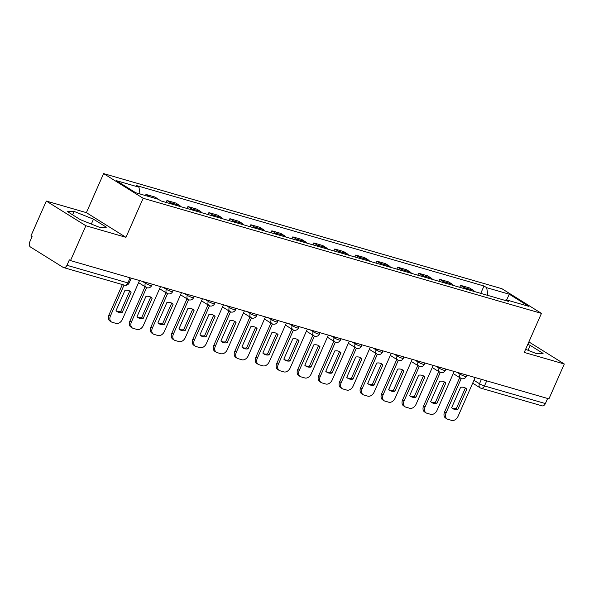 <?xml version="1.0" encoding="UTF-8"?>
<svg xmlns="http://www.w3.org/2000/svg" width="594" height="594" viewBox="0 0 594 594"><rect width="100%" height="100%" fill="white"/><g stroke="black" fill="none" stroke-linecap="round" stroke-linejoin="round"><path stroke-width="0.89" d="M46.31 201.062L85.87 225.742L70.5 260.588L548.93 398.849L564.3 364.003L524.227 352.428L541.453 313.38L501.893 288.699L103.601 173.597L86.382 212.645L46.31 201.062L30.94 235.907L32.091 236.627L29.7 242.055A3.868 2.666 -73.9 0 0 30.465 247L63.105 267.359A3.868 2.666 -73.9 0 0 63.573 267.567A3.868 2.666 -73.9 0 0 66.951 265.295L127.866 282.9A3.868 0.535 23.8 0 0 129.098 283.019L131.244 278.141M85.87 225.742L125.943 237.325L143.161 198.277L541.453 313.38M70.5 260.588L69.35 259.868L66.951 265.295M564.3 364.003L528.868 341.906M547.623 398.477L545.381 403.564A3.868 2.666 106.1 0 1 542.003 405.836L481.088 388.231A3.868 2.666 -73.9 0 0 484.474 385.959L545.381 403.564M474.487 291.557A8.888 6.133 -73.9 0 0 473.017 290.124L469.498 287.927L460.625 285.365L464.137 287.563A8.888 6.133 106.1 0 1 465.614 288.988M459.771 287.303L460.625 285.365M453.512 285.491A8.888 6.133 -73.9 0 0 452.041 284.058L448.522 281.868L439.649 279.306L443.161 281.497A8.888 6.133 106.1 0 1 444.639 282.93M438.795 281.237L439.649 279.306M432.536 279.432A8.888 6.133 -73.9 0 0 431.058 277.999L427.546 275.809L418.666 273.24L422.186 275.438A8.888 6.133 106.1 0 1 423.663 276.863M417.812 275.178L418.666 273.24M411.56 273.366A8.888 6.133 -73.9 0 0 410.083 271.941L406.571 269.743L397.69 267.181L401.21 269.372A8.888 6.133 106.1 0 1 402.687 270.805M396.837 269.112L397.69 267.181M390.585 267.307A8.888 6.133 -73.9 0 0 389.107 265.874L385.588 263.684L376.715 261.115L380.234 263.313A8.888 6.133 106.1 0 1 381.712 264.738M375.861 263.053L376.715 261.115M369.609 261.241A8.888 6.133 -73.9 0 0 368.132 259.816L364.612 257.618L355.739 255.056L359.259 257.247A8.888 6.133 106.1 0 1 360.729 258.68M354.885 256.987L355.739 255.056M348.633 255.182A8.888 6.133 -73.9 0 0 347.156 253.749L343.636 251.559L334.764 248.99L338.283 251.188A8.888 6.133 106.1 0 1 339.753 252.621M333.91 250.928L334.764 248.99M327.65 249.116A8.888 6.133 -73.9 0 0 326.18 247.691L322.661 245.493L313.788 242.931L317.3 245.122A8.888 6.133 106.1 0 1 318.778 246.555M312.934 244.869L313.788 242.931M306.675 243.057A8.888 6.133 -73.9 0 0 305.205 241.624L301.685 239.434L292.812 236.865L296.324 239.063A8.888 6.133 106.1 0 1 297.802 240.496M291.958 238.803L292.812 236.865M285.699 236.999A8.888 6.133 -73.9 0 0 284.222 235.566L280.71 233.368L271.829 230.806L275.349 232.997A8.888 6.133 106.1 0 1 276.826 234.43M270.975 232.744L271.829 230.806M264.724 230.932A8.888 6.133 -73.9 0 0 263.246 229.499L259.727 227.309L250.854 224.74L254.373 226.938A8.888 6.133 106.1 0 1 255.851 228.371M250 226.678L250.854 224.74M243.748 224.874A8.888 6.133 -73.9 0 0 242.27 223.441L238.751 221.243L229.878 218.681L233.397 220.879A8.888 6.133 106.1 0 1 234.875 222.304M229.024 220.619L229.878 218.681M222.772 218.807A8.888 6.133 -73.9 0 0 221.295 217.382L217.775 215.184L208.902 212.622L212.422 214.813A8.888 6.133 106.1 0 1 213.892 216.246M208.049 214.553L208.902 212.622M201.789 212.749A8.888 6.133 -73.9 0 0 200.319 211.316L196.8 209.125L187.927 206.556L191.446 208.754A8.888 6.133 106.1 0 1 192.916 210.179M187.073 208.494L187.927 206.556M180.814 206.682A8.888 6.133 -73.9 0 0 179.343 205.257L175.824 203.059L166.951 200.497L170.463 202.688A8.888 6.133 106.1 0 1 171.941 204.121M166.097 202.428L166.951 200.497M159.073 199.733A8.888 6.133 -73.9 0 0 158.36 199.19L154.848 197L145.968 194.431L149.488 196.629A8.888 6.133 106.1 0 1 149.74 196.8M145.471 195.567L145.968 194.431M487.897 295.426L486.701 287.689L509.296 294.216L528.667 306.304L506.081 299.777L504.982 300.364M486.701 287.689L483.991 285.996L136.264 185.506L138.974 187.199L116.387 180.673L135.759 192.753L158.353 199.287L161.063 200.972L508.791 301.47L506.081 299.777M103.601 173.597L143.161 198.277M525.608 349.294L536.531 353.66L543.079 353.4L530.227 345.389L527.769 344.401M86.382 212.645L125.943 237.325M80.383 219.683L99.785 227.443L106.333 227.183L93.481 219.171L74.079 211.412L67.53 211.672L80.383 219.683M480.746 293.362L483.991 285.996M138.974 187.199L140.021 193.986M509.296 294.216L506.645 299.94M528.073 350.274L530.227 345.389M72.579 214.82L74.079 211.412M91.328 224.064L93.481 219.171M461.241 378.519L446.094 412.86A5.799 4.121 122 0 0 447.059 418.941A5.799 4.121 122 0 0 447.809 419.275L451.707 420.404A5.799 4.121 -58 0 0 458.063 416.312L475.163 377.532M451.64 407.662A11.984 8.516 122 0 0 452.843 408.642A11.984 8.516 122 0 0 457.826 409.452L466.795 389.115A11.984 8.516 -58 0 0 465.599 388.134A11.984 8.516 -58 0 0 460.61 387.325L451.64 407.662M459.719 377.628L444.594 411.924A5.799 4.121 122 0 0 445.559 418.005L447.059 418.941M452.123 408.123A11.984 8.516 122 0 0 456.326 408.516L465.302 388.179L466.795 389.115M464.82 387.726A11.984 8.516 -58 0 1 465.302 388.179M456.326 408.516L457.826 409.452M440.258 372.453L425.118 406.793A5.799 4.121 122 0 0 426.084 412.882A5.799 4.121 122 0 0 426.834 413.216L430.732 414.337A5.799 4.121 -58 0 0 437.08 410.254L454.187 371.473M430.665 401.603A11.984 8.516 122 0 0 431.86 402.584A11.984 8.516 122 0 0 436.85 403.393L445.819 383.048A11.984 8.516 -58 0 0 444.624 382.076A11.984 8.516 -58 0 0 439.634 381.266L430.665 401.603M438.743 371.569L423.619 405.858A5.799 4.121 122 0 0 424.584 411.946L426.084 412.882M431.147 402.056A11.984 8.516 122 0 0 435.35 402.457L444.319 382.113L445.819 383.048M443.837 381.66A11.984 8.516 -58 0 1 444.319 382.113M435.35 402.457L436.85 403.393M419.282 366.394L404.143 400.735A5.799 4.121 122 0 0 405.108 406.816A5.799 4.121 122 0 0 405.858 407.15L409.756 408.278A5.799 4.121 -58 0 0 416.104 404.195L433.212 365.407M409.689 395.537A11.984 8.516 122 0 0 410.885 396.517A11.984 8.516 122 0 0 415.874 397.327L424.844 376.99A11.984 8.516 -58 0 0 423.648 376.009A11.984 8.516 -58 0 0 418.659 375.2L409.689 395.537M417.768 365.503L402.643 399.799A5.799 4.121 122 0 0 403.608 405.88L405.108 406.816M410.172 395.998A11.984 8.516 122 0 0 414.374 396.391L423.344 376.054L424.844 376.99M422.861 375.601A11.984 8.516 -58 0 1 423.344 376.054M414.374 396.391L415.874 397.327M398.307 360.335L383.16 394.668A5.799 4.121 122 0 0 384.125 400.757A5.799 4.121 122 0 0 384.882 401.091L388.78 402.22A5.799 4.121 -58 0 0 395.129 398.129L412.236 359.348M388.714 389.478A11.984 8.516 122 0 0 389.909 390.458A11.984 8.516 122 0 0 394.899 391.268L403.868 370.931A11.984 8.516 -58 0 0 402.673 369.951A11.984 8.516 -58 0 0 397.683 369.141L388.714 389.478M396.785 359.444L381.66 393.733A5.799 4.121 122 0 0 382.625 399.821L384.125 400.757M389.196 389.931A11.984 8.516 122 0 0 393.399 390.332L402.368 369.995L403.868 370.931M401.886 369.535A11.984 8.516 -58 0 1 402.368 369.995M393.399 390.332L394.899 391.268M377.331 354.269L362.184 388.61A5.799 4.121 122 0 0 363.149 394.691A5.799 4.121 122 0 0 363.899 395.025L367.805 396.153A5.799 4.121 -58 0 0 374.153 392.07L391.26 353.282M367.738 383.42A11.984 8.516 122 0 0 368.933 384.392A11.984 8.516 122 0 0 373.923 385.202L382.892 364.865A11.984 8.516 -58 0 0 381.697 363.884A11.984 8.516 -58 0 0 376.707 363.075L367.738 383.42M375.809 353.378L360.684 387.674A5.799 4.121 122 0 0 361.649 393.755L363.149 394.691M368.221 383.873A11.984 8.516 122 0 0 372.423 384.266L381.393 363.929L382.892 364.865M380.91 363.476A11.984 8.516 -58 0 1 381.393 363.929M372.423 384.266L373.923 385.202M356.355 348.21L341.208 382.543A5.799 4.121 122 0 0 342.174 388.632A5.799 4.121 122 0 0 342.924 388.966L346.829 390.095A5.799 4.121 -58 0 0 353.178 386.003L370.285 347.223M346.762 377.353A11.984 8.516 122 0 0 347.958 378.333A11.984 8.516 122 0 0 352.947 379.143L361.917 358.806A11.984 8.516 -58 0 0 360.714 357.826A11.984 8.516 -58 0 0 355.732 357.016L346.762 377.353M354.833 347.319L339.709 381.608A5.799 4.121 122 0 0 340.674 387.696L342.174 388.632M347.238 377.806A11.984 8.516 122 0 0 351.448 378.207L360.417 357.87L361.917 358.806M359.934 357.41A11.984 8.516 -58 0 1 360.417 357.87M351.448 378.207L352.947 379.143M335.38 342.144L320.233 376.485A5.799 4.121 122 0 0 321.198 382.566A5.799 4.121 122 0 0 321.948 382.9L325.846 384.028A5.799 4.121 -58 0 0 332.202 379.945L349.302 341.164M325.779 371.295A11.984 8.516 122 0 0 326.982 372.267A11.984 8.516 122 0 0 331.964 373.077L340.941 352.739A11.984 8.516 -58 0 0 339.738 351.759A11.984 8.516 -58 0 0 334.749 350.95L325.779 371.295M333.858 341.253L318.733 375.549A5.799 4.121 122 0 0 319.698 381.638L321.198 382.566M326.262 371.747A11.984 8.516 122 0 0 330.464 372.141L339.441 351.804L340.941 352.739M338.959 351.351A11.984 8.516 -58 0 1 339.441 351.804M330.464 372.141L331.964 373.077M314.404 336.085L299.257 370.426A5.799 4.121 122 0 0 300.222 376.507A5.799 4.121 122 0 0 300.972 376.841L304.871 377.97A5.799 4.121 -58 0 0 311.226 373.878L328.326 335.098M304.804 365.228A11.984 8.516 122 0 0 306.007 366.208A11.984 8.516 122 0 0 310.989 367.018L319.958 346.681A11.984 8.516 -58 0 0 318.763 345.701A11.984 8.516 -58 0 0 313.773 344.891L304.804 365.228M312.882 335.194L297.757 369.49A5.799 4.121 122 0 0 298.723 375.571L300.222 376.507M305.286 365.689A11.984 8.516 122 0 0 309.489 366.082L318.458 345.745L319.958 346.681M317.983 345.285A11.984 8.516 -58 0 1 318.458 345.745M309.489 366.082L310.989 367.018M293.421 330.019L278.282 364.36A5.799 4.121 122 0 0 279.247 370.448A5.799 4.121 122 0 0 279.997 370.782L283.895 371.903A5.799 4.121 -58 0 0 290.243 367.82L307.35 329.039M283.828 359.17A11.984 8.516 122 0 0 285.023 360.142A11.984 8.516 122 0 0 290.013 360.959L298.982 340.614A11.984 8.516 -58 0 0 297.787 339.642A11.984 8.516 -58 0 0 292.797 338.832L283.828 359.17M291.906 329.135L276.782 363.424A5.799 4.121 122 0 0 277.747 369.513L279.247 370.448M284.311 359.622A11.984 8.516 122 0 0 288.513 360.023L297.483 339.679L298.982 340.614M297 339.226A11.984 8.516 -58 0 1 297.483 339.679M288.513 360.023L290.013 360.959M272.446 323.96L257.299 358.301A5.799 4.121 122 0 0 258.271 364.382A5.799 4.121 122 0 0 259.021 364.716L262.919 365.845A5.799 4.121 -58 0 0 269.268 361.753L286.375 322.973M262.852 353.103A11.984 8.516 122 0 0 264.048 354.083A11.984 8.516 122 0 0 269.037 354.893L278.007 334.556A11.984 8.516 -58 0 0 276.811 333.576A11.984 8.516 -58 0 0 271.822 332.766L262.852 353.103M270.931 323.069L255.806 357.365A5.799 4.121 122 0 0 256.771 363.446L258.271 364.382M263.335 353.564A11.984 8.516 122 0 0 267.538 353.957L276.507 333.62L278.007 334.556M276.024 333.167A11.984 8.516 -58 0 1 276.507 333.62M267.538 353.957L269.037 354.893M251.47 317.894L236.323 352.235A5.799 4.121 122 0 0 237.288 358.323A5.799 4.121 122 0 0 238.046 358.657L241.944 359.778A5.799 4.121 -58 0 0 248.292 355.695L265.399 316.914M241.877 347.045A11.984 8.516 122 0 0 243.072 348.025A11.984 8.516 122 0 0 248.062 348.834L257.031 328.489A11.984 8.516 -58 0 0 255.836 327.517A11.984 8.516 -58 0 0 250.846 326.707L241.877 347.045M249.948 317.01L234.823 351.299A5.799 4.121 122 0 0 235.788 357.388L237.288 358.323M242.359 347.497A11.984 8.516 122 0 0 246.562 347.898L255.531 327.554L257.031 328.489M255.049 327.101A11.984 8.516 -58 0 1 255.531 327.554M246.562 347.898L248.062 348.834M230.494 311.835L215.347 346.176A5.799 4.121 122 0 0 216.313 352.257A5.799 4.121 122 0 0 217.062 352.591L220.968 353.72A5.799 4.121 -58 0 0 227.316 349.636L244.424 310.848M220.901 340.978A11.984 8.516 122 0 0 222.097 341.958A11.984 8.516 122 0 0 227.086 342.768L236.056 322.431A11.984 8.516 -58 0 0 234.86 321.451A11.984 8.516 -58 0 0 229.871 320.641L220.901 340.978M228.972 310.944L213.847 345.24A5.799 4.121 122 0 0 214.813 351.321L216.313 352.257M221.384 341.439A11.984 8.516 122 0 0 225.586 341.832L234.556 321.495L236.056 322.431M234.073 321.042A11.984 8.516 -58 0 1 234.556 321.495M225.586 341.832L227.086 342.768M209.519 305.769L194.372 340.11A5.799 4.121 122 0 0 195.337 346.198A5.799 4.121 122 0 0 196.087 346.532L199.985 347.661A5.799 4.121 -58 0 0 206.341 343.57L223.448 304.789M199.918 334.919A11.984 8.516 122 0 0 201.121 335.9A11.984 8.516 122 0 0 206.111 336.709L215.08 316.372A11.984 8.516 -58 0 0 213.877 315.392A11.984 8.516 -58 0 0 208.895 314.582L199.918 334.919M207.997 304.885L192.872 339.174A5.799 4.121 122 0 0 193.837 345.263L195.337 346.198M200.401 335.372A11.984 8.516 122 0 0 204.611 335.773L213.58 315.436L215.08 316.372M213.098 314.976A11.984 8.516 -58 0 1 213.58 315.436M204.611 335.773L206.111 336.709M188.543 299.71L173.396 334.051A5.799 4.121 122 0 0 174.361 340.132A5.799 4.121 122 0 0 175.111 340.466L179.009 341.595A5.799 4.121 -58 0 0 185.365 337.511L202.465 298.723M178.943 328.861A11.984 8.516 122 0 0 180.145 329.833A11.984 8.516 122 0 0 185.128 330.643L194.104 310.306A11.984 8.516 -58 0 0 192.902 309.326A11.984 8.516 -58 0 0 187.912 308.516L178.943 328.861M187.021 298.819L171.896 333.115A5.799 4.121 122 0 0 172.861 339.196L174.361 340.132M179.425 329.314A11.984 8.516 122 0 0 183.628 329.707L192.605 309.37L194.104 310.306M192.122 308.917A11.984 8.516 -58 0 1 192.605 309.37M183.628 329.707L185.128 330.643M167.567 293.651L152.42 327.985A5.799 4.121 122 0 0 153.386 334.073A5.799 4.121 122 0 0 154.136 334.407L158.034 335.536A5.799 4.121 -58 0 0 164.39 331.445L181.489 292.664M157.967 322.794A11.984 8.516 122 0 0 159.162 323.775A11.984 8.516 122 0 0 164.152 324.584L173.121 304.247A11.984 8.516 -58 0 0 171.926 303.267A11.984 8.516 -58 0 0 166.936 302.457L157.967 322.794M166.045 292.76L150.921 327.049A5.799 4.121 122 0 0 151.886 333.137L153.386 334.073M158.45 323.247A11.984 8.516 122 0 0 162.652 323.648L171.621 303.311L173.121 304.247M171.139 302.851A11.984 8.516 -58 0 1 171.621 303.311M162.652 323.648L164.152 324.584M146.584 287.585L131.445 321.926A5.799 4.121 122 0 0 132.41 328.007A5.799 4.121 122 0 0 133.16 328.341L137.058 329.47A5.799 4.121 -58 0 0 143.406 325.386L160.514 286.605M136.991 316.736A11.984 8.516 122 0 0 138.187 317.708A11.984 8.516 122 0 0 143.176 318.518L152.146 298.181A11.984 8.516 -58 0 0 150.95 297.2A11.984 8.516 -58 0 0 145.961 296.391L136.991 316.736M145.07 286.694L129.945 320.99A5.799 4.121 122 0 0 130.91 327.071L132.41 328.007M137.474 317.189A11.984 8.516 122 0 0 141.676 317.582L150.646 297.245L152.146 298.181M150.163 296.792A11.984 8.516 -58 0 1 150.646 297.245M141.676 317.582L143.176 318.518M124.057 285.053L110.462 315.86A5.799 4.121 122 0 0 111.427 321.948A5.799 4.121 122 0 0 112.184 322.282L116.082 323.411A5.799 4.121 -58 0 0 122.431 319.32L139.538 280.539M116.016 310.669A11.984 8.516 122 0 0 117.211 311.65A11.984 8.516 122 0 0 122.201 312.459L131.17 292.122A11.984 8.516 -58 0 0 129.975 291.142A11.984 8.516 -58 0 0 124.985 290.332L116.016 310.669M122.357 284.563L108.969 314.924A5.799 4.121 122 0 0 109.935 321.012L111.427 321.948M116.498 311.13A11.984 8.516 122 0 0 120.701 311.523L129.67 291.186L131.17 292.122M129.188 290.726A11.984 8.516 -58 0 1 129.67 291.186M120.701 311.523L122.201 312.459M142.367 281.356L145.389 283.241A3.868 0.535 23.8 0 0 150.386 285.462A3.868 0.535 23.8 0 0 151.619 285.58L152.227 284.207M163.343 287.422L166.365 289.308A3.868 0.535 23.8 0 0 171.362 291.52A3.868 0.535 23.8 0 0 172.594 291.647L173.203 290.266M184.318 293.481L187.348 295.367A3.868 0.535 23.8 0 0 192.345 297.587A3.868 0.535 23.8 0 0 193.57 297.705L194.179 296.332M205.294 299.539L208.323 301.433A3.868 0.535 23.8 0 0 213.32 303.645A3.868 0.535 23.8 0 0 214.545 303.764L215.154 302.391M226.269 305.606L229.299 307.492A3.868 0.535 23.8 0 0 234.296 309.712A3.868 0.535 23.8 0 0 235.521 309.83L236.13 308.457M247.253 311.664L250.274 313.558A3.868 0.535 23.8 0 0 255.272 315.77A3.868 0.535 23.8 0 0 256.504 315.889L257.105 314.516M268.228 317.731L271.25 319.617A3.868 0.535 23.8 0 0 276.247 321.837A3.868 0.535 23.8 0 0 277.48 321.955L278.081 320.582M289.204 323.789L292.226 325.683A3.868 0.535 23.8 0 0 297.223 327.895A3.868 0.535 23.8 0 0 298.455 328.014L299.064 326.641M310.179 329.856L313.209 331.742A3.868 0.535 23.8 0 0 318.198 333.954A3.868 0.535 23.8 0 0 319.431 334.08L320.04 332.699M331.155 335.914L334.184 337.8A3.868 0.535 23.8 0 0 339.181 340.02A3.868 0.535 23.8 0 0 340.407 340.139L341.015 338.766M352.131 341.981L355.16 343.867A3.868 0.535 23.8 0 0 360.157 346.079A3.868 0.535 23.8 0 0 361.382 346.205L361.991 344.824M373.106 348.039L376.136 349.925A3.868 0.535 23.8 0 0 381.133 352.145A3.868 0.535 23.8 0 0 382.358 352.264L382.967 350.891M394.089 354.106L397.111 355.992A3.868 0.535 23.8 0 0 402.108 358.204A3.868 0.535 23.8 0 0 403.341 358.331L403.942 356.949M415.065 360.164L418.087 362.05A3.868 0.535 23.8 0 0 423.084 364.271A3.868 0.535 23.8 0 0 424.316 364.389L424.918 363.016M436.041 366.223L439.063 368.117A3.868 0.535 23.8 0 0 444.06 370.329A3.868 0.535 23.8 0 0 445.292 370.448L445.901 369.074M457.016 372.29L460.046 374.175A3.868 0.535 23.8 0 0 465.035 376.396A3.868 0.535 23.8 0 0 466.268 376.514L466.877 375.141M473.945 380.294L479.477 383.739A3.868 0.535 23.8 0 0 484.474 385.959L486.716 380.873M481.415 379.343L479.477 383.739A3.868 2.747 -58 0 0 480.115 387.8A3.868 3.868 0 0 0 481.088 388.231A3.868 2.666 -73.9 0 1 480.62 388.023A3.868 2.747 -58 0 1 480.115 387.8L472.683 383.16M145.79 282.343L145.389 283.241A3.868 2.747 122 0 0 146.035 287.303A3.868 3.868 0 0 0 151.619 285.58M166.766 288.409L166.365 289.308A3.868 2.747 122 0 0 167.011 293.362A3.868 3.868 0 0 0 172.594 291.647M187.741 294.468L187.348 295.367A3.868 2.747 122 0 0 187.986 299.428A3.868 3.868 0 0 0 193.57 297.705M208.717 300.534L208.323 301.433A3.868 2.747 122 0 0 208.962 305.487A3.868 3.868 0 0 0 214.545 303.764M229.692 306.593L229.299 307.492A3.868 2.747 122 0 0 229.945 311.553A3.868 3.868 0 0 0 235.521 309.83M250.668 312.659L250.274 313.558A3.868 2.747 122 0 0 250.92 317.612A3.868 3.868 0 0 0 256.504 315.889M271.651 318.718L271.25 319.617A3.868 2.747 122 0 0 271.896 323.671A3.868 3.868 0 0 0 277.48 321.955M292.627 324.777L292.226 325.683A3.868 2.747 122 0 0 292.872 329.737A3.868 3.868 0 0 0 298.455 328.014M313.602 330.843L313.209 331.742A3.868 2.747 122 0 0 313.847 335.796A3.868 3.868 0 0 0 319.431 334.08M334.578 336.902L334.184 337.8A3.868 2.747 122 0 0 334.823 341.862A3.868 3.868 0 0 0 340.407 340.139M355.554 342.968L355.16 343.867A3.868 2.747 122 0 0 355.806 347.921A3.868 3.868 0 0 0 361.382 346.205M376.529 349.027L376.136 349.925A3.868 2.747 122 0 0 376.782 353.987A3.868 3.868 0 0 0 382.358 352.264M397.512 355.093L397.111 355.992A3.868 2.747 122 0 0 397.757 360.046A3.868 3.868 0 0 0 403.341 358.331M418.488 361.152L418.087 362.05A3.868 2.747 122 0 0 418.733 366.112A3.868 3.868 0 0 0 424.316 364.389M439.463 367.218L439.063 368.117A3.868 2.747 122 0 0 439.709 372.171A3.868 3.868 0 0 0 445.292 370.448M460.439 373.277L460.046 374.175A3.868 2.747 122 0 0 460.684 378.23A3.868 3.868 0 0 0 466.268 376.514M170.463 202.688L179.343 205.257M191.446 208.754L200.319 211.316M212.422 214.813L221.295 217.382M233.397 220.879L242.27 223.441M254.373 226.938L263.246 229.499M275.349 232.997L284.222 235.566M296.324 239.063L305.205 241.624M317.3 245.122L326.18 247.691M338.283 251.188L347.156 253.749M359.259 257.247L368.132 259.816M380.234 263.313L389.107 265.874M401.21 269.372L410.083 271.941M422.186 275.438L431.058 277.999M443.161 281.497L452.041 284.058M464.137 287.563L473.017 290.124M149.488 196.629L158.36 199.19M130.108 277.814L127.866 282.9A3.868 2.666 -73.9 0 1 124.488 285.172A3.868 3.868 0 0 0 129.098 283.019M444.594 411.924L446.094 412.86M423.619 405.858L425.118 406.793M402.643 399.799L404.143 400.735M381.66 393.733L383.16 394.668M360.684 387.674L362.184 388.61M339.709 381.608L341.208 382.543M318.733 375.549L320.233 376.485M297.757 369.49L299.257 370.426M276.782 363.424L278.282 364.36M255.806 357.365L257.299 358.301M234.823 351.299L236.323 352.235M213.847 345.24L215.347 346.176M192.872 339.174L194.372 340.11M171.896 333.115L173.396 334.051M150.921 327.049L152.42 327.985M129.945 320.99L131.445 321.926M108.969 314.924L110.462 315.86M453.252 373.596L460.684 378.23M432.276 367.53L439.709 372.171M411.3 361.471L418.733 366.112M390.325 355.412L397.757 360.046M369.342 349.346L376.782 353.987M348.366 343.287L355.806 347.921M327.391 337.221L334.823 341.862M306.415 331.162L313.847 335.796M285.439 325.096L292.872 329.737M264.464 319.037L271.896 323.671M243.488 312.971L250.92 317.612M222.505 306.912L229.945 311.553M201.529 300.846L208.962 305.487M180.554 294.787L187.986 299.428M159.578 288.729L167.011 293.362M138.602 282.662L146.035 287.303M124.488 285.172L63.573 267.567"/></g></svg>

